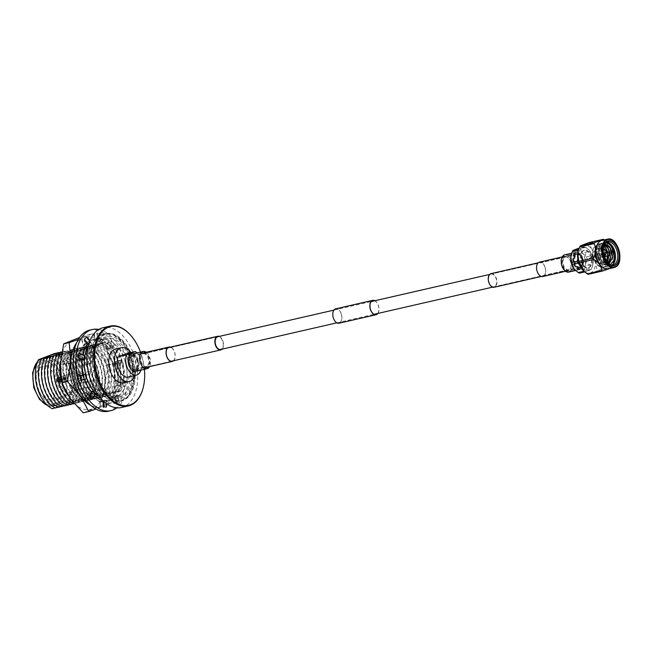 <?xml version="1.0" encoding="UTF-8"?>
<svg xmlns="http://www.w3.org/2000/svg" width="652" height="652" viewBox="0 0 652 652"><rect width="100%" height="100%" fill="white"/><g stroke="black" fill="none" stroke-linecap="round" stroke-linejoin="round"><path stroke-width="0.49" stroke-dasharray="3.26 2.44" d="M131.818 356.465A6.528 3.879 -102.9 0 1 132.136 356.367A6.528 3.879 -102.9 0 1 137.311 361.591A6.528 3.879 -102.9 0 1 135.363 368.991A6.528 3.879 -102.9 0 1 135.054 369.089A6.528 3.879 -102.9 0 1 129.878 363.865A6.528 3.879 -102.9 0 1 131.818 356.465M576.409 254.573A6.528 3.879 -102.9 0 1 576.727 254.476A6.528 3.879 -102.9 0 1 581.902 259.7A6.528 3.879 -102.9 0 1 579.954 267.1A6.528 3.879 -102.9 0 1 579.644 267.198A6.528 3.879 -102.9 0 1 574.469 261.974A6.528 3.879 -102.9 0 1 576.409 254.573M219.186 336.416A7.001 4.165 -102.9 0 1 223.237 342.186A7.001 4.165 -102.9 0 1 222.104 349.138M143.179 353.376A7.001 4.165 -102.9 0 1 143.513 353.278A7.001 4.165 -102.9 0 1 149.064 358.877A7.001 4.165 -102.9 0 1 146.977 366.815A7.001 4.165 -102.9 0 1 146.643 366.921A7.001 4.165 -102.9 0 1 141.093 361.314A7.001 4.165 -102.9 0 1 143.179 353.376M146.48 366.448A6.528 3.879 -102.9 0 1 146.17 366.538A6.528 3.879 -102.9 0 1 140.987 361.314A6.528 3.879 -102.9 0 1 142.935 353.914A6.528 3.879 -102.9 0 1 143.253 353.824A6.528 3.879 -102.9 0 1 148.428 359.048A6.528 3.879 -102.9 0 1 146.48 366.448M135.869 370.76A8.37 4.98 -102.9 0 1 135.461 370.89A8.37 4.98 -102.9 0 1 128.827 364.183A8.37 4.98 -102.9 0 1 131.321 354.696A8.37 4.98 -102.9 0 1 131.728 354.574A8.37 4.98 -102.9 0 1 138.363 361.273A8.37 4.98 -102.9 0 1 135.869 370.76M146.985 368.217A8.37 4.98 -102.9 0 1 146.578 368.339A8.37 4.98 -102.9 0 1 139.944 361.64A8.37 4.98 -102.9 0 1 142.438 352.145A8.37 4.98 -102.9 0 1 142.837 352.023A8.37 4.98 -102.9 0 1 149.479 358.722A8.37 4.98 -102.9 0 1 146.985 368.217M146.26 352.259A8.843 5.257 -102.9 0 1 149.552 366.636M131.623 354.109A8.843 5.257 -102.9 0 1 138.631 361.192A8.843 5.257 -102.9 0 1 135.999 371.216A8.843 5.257 -102.9 0 1 135.567 371.347M132.136 356.367L217.719 336.75A6.528 3.879 -102.9 0 1 222.894 341.982A6.528 3.879 -102.9 0 1 220.947 349.374M564.795 256.749A7.001 4.165 -102.9 0 1 565.137 256.643A7.001 4.165 -102.9 0 1 570.687 262.251A7.001 4.165 -102.9 0 1 568.601 270.189A7.001 4.165 -102.9 0 1 568.259 270.287A7.001 4.165 -102.9 0 1 562.709 264.688A7.001 4.165 -102.9 0 1 564.795 256.749M491.037 273.628A7.001 4.165 -102.9 0 1 496.588 279.235A7.001 4.165 -102.9 0 1 494.501 287.165M494.371 286.717A6.528 3.879 -102.9 0 1 494.061 286.807A6.528 3.879 -102.9 0 1 488.886 281.582A6.528 3.879 -102.9 0 1 490.826 274.182A6.528 3.879 -102.9 0 1 491.143 274.093A6.528 3.879 -102.9 0 1 496.319 279.317A6.528 3.879 -102.9 0 1 494.371 286.717M568.846 269.651A6.528 3.879 -102.9 0 1 568.528 269.741A6.528 3.879 -102.9 0 1 563.352 264.516A6.528 3.879 -102.9 0 1 565.3 257.116A6.528 3.879 -102.9 0 1 565.61 257.027A6.528 3.879 -102.9 0 1 570.785 262.251A6.528 3.879 -102.9 0 1 568.846 269.651M569.343 271.419A8.37 4.98 -102.9 0 1 568.935 271.542A8.37 4.98 -102.9 0 1 562.301 264.842A8.37 4.98 -102.9 0 1 564.795 255.348A8.37 4.98 -102.9 0 1 565.202 255.225A8.37 4.98 -102.9 0 1 571.837 261.925A8.37 4.98 -102.9 0 1 569.343 271.419M580.459 268.868A8.37 4.98 -102.9 0 1 580.052 268.991A8.37 4.98 -102.9 0 1 573.418 262.291A8.37 4.98 -102.9 0 1 575.912 252.805A8.37 4.98 -102.9 0 1 576.311 252.674A8.37 4.98 -102.9 0 1 582.953 259.382A8.37 4.98 -102.9 0 1 580.459 268.868M575.781 252.348A8.843 5.257 -102.9 0 1 576.205 252.218A8.843 5.257 -102.9 0 1 583.222 259.3A8.843 5.257 -102.9 0 1 580.59 269.325A8.843 5.257 -102.9 0 1 580.158 269.455A8.843 5.257 -102.9 0 1 573.149 262.373A8.843 5.257 -102.9 0 1 575.781 252.348M564.722 254.85A8.843 5.257 -102.9 0 1 571.739 261.933A8.843 5.257 -102.9 0 1 569.098 271.957A8.843 5.257 -102.9 0 1 568.674 272.088M341.379 314.484A7.188 4.279 77.1 0 0 335.756 309.024A7.188 4.279 77.1 0 0 333.351 317.573A7.188 4.279 77.1 0 0 338.967 323.033A7.188 4.279 77.1 0 0 341.379 314.484M377.622 313.498A7.188 4.279 77.1 0 0 378.429 305.992A7.188 4.279 77.1 0 0 374.704 300.776M377.867 313.441A7.376 4.385 77.1 0 0 378.535 305.951A7.376 4.385 77.1 0 0 374.949 300.719M339.016 323.221A7.376 4.385 77.1 0 0 341.485 314.443A7.376 4.385 77.1 0 0 335.715 308.836M545.153 267.785A7.188 4.279 77.1 0 0 539.53 262.324A7.188 4.279 77.1 0 0 537.118 270.873A7.188 4.279 77.1 0 0 542.741 276.334A7.188 4.279 77.1 0 0 545.153 267.785M582.203 259.292A7.188 4.279 77.1 0 0 576.58 253.832A7.188 4.279 77.1 0 0 574.168 262.381A7.188 4.279 77.1 0 0 579.791 267.842A7.188 4.279 77.1 0 0 582.203 259.292M574.062 262.422A7.376 4.385 77.1 0 0 579.832 268.029A7.376 4.385 77.1 0 0 582.309 259.252A7.376 4.385 77.1 0 0 576.539 253.644A7.376 4.385 77.1 0 0 574.062 262.422M542.782 276.513A7.376 4.385 77.1 0 0 545.259 267.744A7.376 4.385 77.1 0 0 539.489 262.137M137.613 361.184A7.188 4.279 77.1 0 0 131.989 355.723A7.188 4.279 77.1 0 0 129.577 364.272A7.188 4.279 77.1 0 0 135.2 369.733A7.188 4.279 77.1 0 0 137.613 361.184M173.155 360.841A7.188 4.279 77.1 0 0 174.663 352.691A7.188 4.279 77.1 0 0 170.033 347.198M173.562 360.752A7.376 4.385 77.1 0 0 174.769 352.65A7.376 4.385 77.1 0 0 170.433 347.108M129.471 364.313A7.376 4.385 77.1 0 0 135.241 369.92A7.376 4.385 77.1 0 0 137.719 361.143A7.376 4.385 77.1 0 0 131.948 355.536A7.376 4.385 77.1 0 0 129.471 364.313M576.115 253.53A7.612 4.531 77.1 0 0 573.931 262.471A7.612 4.531 77.1 0 0 580.256 268.143A7.612 4.531 77.1 0 0 582.595 265.079A7.612 4.531 77.1 0 0 580.304 255.095A7.612 4.531 77.1 0 0 576.115 253.53M580.736 267.067A6.667 3.969 -102.9 0 1 580.419 267.165A6.667 3.969 -102.9 0 1 575.129 261.827A6.667 3.969 -102.9 0 1 577.118 254.264A6.667 3.969 -102.9 0 1 577.436 254.166A6.667 3.969 -102.9 0 1 580.785 255.641A6.667 3.969 -102.9 0 1 582.79 264.378A6.667 3.969 -102.9 0 1 580.736 267.067M591.111 264.688A6.667 3.969 -102.9 0 1 590.785 264.785A6.667 3.969 -102.9 0 1 585.496 259.447A6.667 3.969 -102.9 0 1 587.485 251.884A6.667 3.969 -102.9 0 1 587.811 251.786A6.667 3.969 -102.9 0 1 593.1 257.124A6.667 3.969 -102.9 0 1 591.111 264.688M609.4 252.471A1.752 1.043 -102.9 0 1 609.93 254.769M603.833 256.749A1.752 1.043 77.1 0 0 604.355 254.761A1.752 1.043 77.1 0 0 602.97 253.359A1.752 1.043 77.1 0 0 602.88 253.383A1.752 1.043 77.1 0 0 602.358 255.372A1.752 1.043 77.1 0 0 603.744 256.774A1.752 1.043 77.1 0 0 603.833 256.749M603.312 252.471A2.698 1.606 77.1 0 0 602.758 252.438A2.698 1.606 77.1 0 0 602.627 252.479A2.698 1.606 77.1 0 0 601.82 255.535A2.698 1.606 77.1 0 0 603.956 257.695A2.698 1.606 77.1 0 0 604.086 257.654A2.698 1.606 77.1 0 0 604.453 257.418M604.934 256.497A2.698 1.606 77.1 0 0 604.151 253.09M603.719 257.736A2.698 1.606 77.1 0 0 604.526 254.679A2.698 1.606 77.1 0 0 602.383 252.528A2.698 1.606 77.1 0 0 602.252 252.56A2.698 1.606 77.1 0 0 601.454 255.617A2.698 1.606 77.1 0 0 603.589 257.776A2.698 1.606 77.1 0 0 603.719 257.736M602.081 263.09A7.563 4.499 77.1 0 0 604.331 254.516A7.563 4.499 77.1 0 0 598.332 248.453A7.563 4.499 77.1 0 0 597.966 248.567A7.563 4.499 77.1 0 0 595.708 257.149A7.563 4.499 77.1 0 0 601.714 263.204A7.563 4.499 77.1 0 0 602.081 263.09M603.646 246.529A11.817 7.033 77.1 0 0 603.548 246.863A11.817 7.033 77.1 0 0 607.102 262.365A11.817 7.033 77.1 0 0 607.338 262.626M602.864 245.323L604.575 244.41L602.864 245.323L601.005 248.526L604.282 262.202L610.402 264.582M601.005 248.526L600.834 251.876A11.817 7.033 77.1 0 0 604.877 262.878A11.817 7.033 77.1 0 0 610.818 265.486A11.817 7.033 77.1 0 0 611.389 265.315A11.817 7.033 77.1 0 0 611.894 265.079M601.242 247.67L604.966 243.856M606.678 242.34A11.817 7.033 77.1 0 0 605.529 242.438A11.817 7.033 77.1 0 0 604.958 242.617A11.817 7.033 77.1 0 0 602.725 244.386L605.129 242.536L607.509 242.715M606.376 242.511L604.909 242.731L602.725 244.386M608.194 268.877A14.54 8.647 77.1 0 0 608.895 268.665A14.54 8.647 77.1 0 0 612.725 264.614A14.54 8.647 77.1 0 0 607.631 242.389A14.54 8.647 77.1 0 0 601.698 240.523M578.805 248.999A14.54 8.647 -102.9 0 1 582.643 244.948A14.54 8.647 -102.9 0 1 594.714 255.788A14.54 8.647 -102.9 0 1 590.541 272.87A14.54 8.647 -102.9 0 1 583.899 271.224M588.283 274.296L596.865 270.996A16.65 9.902 77.1 0 0 597.379 270.01C595.325 265.747 595.545 260.939 598.055 255.592A16.65 9.902 77.1 0 0 597.656 254.174C592.749 251.004 590.117 247.295 589.75 243.057A16.65 9.902 77.1 0 0 588.837 242.625M588.324 267.695A8.989 5.346 77.1 0 0 590.997 257.507A8.989 5.346 77.1 0 0 583.874 250.311A8.989 5.346 77.1 0 0 583.442 250.441A8.989 5.346 77.1 0 0 580.761 260.637A8.989 5.346 77.1 0 0 587.892 267.833A8.989 5.346 77.1 0 0 588.324 267.695M589.033 267.532A8.989 5.346 77.1 0 0 591.714 257.344A8.989 5.346 77.1 0 0 584.583 250.148A8.989 5.346 77.1 0 0 584.151 250.286A8.989 5.346 77.1 0 0 581.47 260.474A8.989 5.346 77.1 0 0 588.601 267.67A8.989 5.346 77.1 0 0 589.033 267.532M604.836 242.642C612.823 238.746 619.294 262.911 610.231 265.576C601.568 269.626 594.404 245.617 602.782 243.114C610.761 239.219 617.232 263.384 608.177 266.049C599.506 270.099 592.342 246.089 600.72 243.587C608.707 239.691 615.178 263.856 606.115 266.521L605.855 266.578C597.191 270.629 590.027 246.619 598.406 244.117L605.39 247.67L606.914 250.58M606.115 266.521C597.444 270.572 590.288 246.562 598.666 244.06L598.952 243.946M608.177 266.049L607.917 266.106C599.245 270.156 592.089 246.146 600.468 243.644L607.452 247.198L608.968 250.107M610.231 265.576L609.979 265.633C601.307 269.683 594.143 245.674 602.521 243.172L609.506 246.725L611.03 249.635M600.834 251.876C600.688 247.084 601.935 244.019 604.583 242.699L605.129 242.536M613.972 260.433L609.979 265.633M598.666 244.06C606.645 240.164 613.116 264.329 604.054 266.994L603.801 267.051C598.878 267.89 595.284 264.419 593.01 256.643C596.914 266.921 601.095 268.86 605.553 262.446L606.026 255.136C602.652 244.704 598.495 242.365 593.556 248.102A11.817 7.033 77.1 0 0 593.01 256.643M607.509 252.316L608.194 255.755L607.55 252.308M608.259 256.546L608.259 259.097L603.801 267.051M609.873 253.009L610.101 254.158M610.321 256.073L610.313 258.624L605.855 266.578M612.383 255.6L612.375 258.151L607.917 266.106M579.229 264.305L581.763 266.945L583.483 271.362M584.673 271.933L591.062 269.472A13.13 7.808 77.1 0 0 591.682 268.298A13.13 7.808 77.1 0 0 591.731 268.192L593.206 262.544L592.236 257.458A13.13 7.808 77.1 0 0 591.714 255.617L589.995 251.199L585.83 247.336A13.13 7.808 77.1 0 0 584.64 246.774L578.251 249.235M577.982 251.55L578.552 255.6A11.817 7.033 77.1 0 0 581.763 266.945A11.817 7.033 77.1 0 0 589.09 270.417A11.817 7.033 77.1 0 0 592.203 267.124A11.817 7.033 77.1 0 0 593.206 262.544A11.817 7.033 77.1 0 0 589.995 251.199A11.817 7.033 77.1 0 0 588.063 249.064A11.817 7.033 77.1 0 0 582.668 247.727A11.817 7.033 77.1 0 0 578.552 255.6L577.843 259.243M584.64 246.774L579.392 247.98A13.13 7.808 -102.9 0 1 580.582 248.542L582.301 252.96L586.466 256.823A13.13 7.808 -102.9 0 1 586.987 258.665L585.512 264.313L586.482 269.398A13.13 7.808 -102.9 0 1 585.814 270.678L579.424 273.131M571.861 252.78A11.817 7.033 -102.9 0 1 574.974 249.488A11.817 7.033 -102.9 0 1 582.301 252.96A11.817 7.033 -102.9 0 1 585.512 264.313A11.817 7.033 -102.9 0 1 581.397 272.186A11.817 7.033 -102.9 0 1 576.164 270.979M585.83 247.336L580.582 248.542M586.466 256.823L591.714 255.617M591.062 269.472L585.814 270.678M592.236 257.458L586.987 258.665M586.482 269.398L591.731 268.192M609.009 264.06L608.226 264.329L602.13 261.281L599.033 251.648L602.212 244.989L604.314 244.883M608.316 263.555L606.164 264.802L600.068 261.754L596.979 252.12L600.158 245.462L603.793 246.081M607.803 252.251L608.471 255.69M607.305 262.593L604.111 265.274L598.014 262.226L594.917 252.593L598.096 245.934L603.353 248.078M603.63 248.428L606.425 258.771L605.553 262.446M608.952 264.019L607.966 264.386L601.869 261.338L598.78 251.705L601.959 245.046L604.257 244.997M609.93 253.082L610.117 254.076M608.21 263.457L605.912 264.859L599.807 261.811L596.719 252.177L599.897 245.519L603.728 246.277M607.167 262.422L603.85 265.331L597.754 262.283L594.665 252.65L598.3 245.845L603.768 249.04L606.026 255.136M604.054 266.994C597.778 270.042 590.223 255.698 593.556 248.102M589.75 243.057L604.168 239.749L606.971 241.827L612.073 250.873A16.65 9.902 -102.9 0 1 612.472 252.283C614.526 256.554 614.306 261.362 611.796 266.709A16.65 9.902 -102.9 0 1 611.283 267.687L609.791 268.51M612.725 264.614L611.796 266.709L597.379 270.01M611.283 267.687L596.865 270.996M597.656 254.174L612.073 250.873M612.472 252.283L598.055 255.592M85.762 346.611A26.536 15.787 77.1 0 0 77.694 375.568A26.536 15.787 77.1 0 0 97.572 398.127M97.873 398.103A26.536 15.787 77.1 0 0 99.014 397.916A26.536 15.787 77.1 0 0 99.471 397.793M100.115 397.59A26.536 15.787 77.1 0 0 100.294 397.524A26.536 15.787 77.1 0 0 108.428 368.339A26.536 15.787 77.1 0 0 88.264 345.992M75.314 348.983A26.536 15.787 77.1 0 0 67.4 379.081A26.536 15.787 77.1 0 0 88.452 400.336A26.536 15.787 77.1 0 0 89.731 399.945A26.536 15.787 77.1 0 0 97.645 369.847A26.536 15.787 77.1 0 0 76.594 348.592A26.536 15.787 77.1 0 0 75.314 348.983M78.289 339.456L92.405 333.702L79.528 337.516M92.405 333.702L105.583 348.127L113.741 363.71L108.208 364.981L95.021 350.548L86.871 334.965M113.741 363.71L115.339 382.594L111.908 402.634L106.374 403.898L104.776 385.014L108.208 364.981M111.908 402.634L95.942 409.048M83.211 412.806L106.374 403.898M90.897 405.454A35.901 21.353 77.1 0 0 102.837 406.506A35.901 21.353 77.1 0 0 115.339 382.594A35.901 21.353 77.1 0 0 105.583 348.127A35.901 21.353 77.1 0 0 83.334 337.581A35.901 21.353 77.1 0 0 76.569 342.919M60.277 363.914A35.901 21.353 -102.9 0 1 72.771 340.002A35.901 21.353 -102.9 0 1 95.021 350.548A35.901 21.353 -102.9 0 1 104.776 385.014A35.901 21.353 -102.9 0 1 92.282 408.926A35.901 21.353 -102.9 0 1 70.025 398.38A35.901 21.353 -102.9 0 1 60.277 363.914M98.819 329.447A41.598 24.743 -102.9 0 1 125.779 364.476A41.598 24.743 -102.9 0 1 116.863 407.834M89.797 330.116A41.598 24.743 -102.9 0 1 122.796 363.425A41.598 24.743 -102.9 0 1 110.392 410.605A41.598 24.743 -102.9 0 1 108.387 411.216M111.378 340.792L109.52 345.478L111.076 345.12L111.378 340.792L113.97 343.865L112.177 348.38A31.565 18.778 -102.9 0 1 118.623 361.045L122.046 359.725L123.326 364.264L119.911 365.585A31.565 18.778 -102.9 0 1 121.19 380.23L122.6 379.782L124.931 382.618L124.418 386.889L120.677 384.501A31.565 18.778 -102.9 0 1 116.3 395.536L117.759 394.99L118.941 400.719L116.822 403.083L114.19 397.907A31.565 18.778 -102.9 0 1 110.253 400.377A31.565 18.778 -102.9 0 1 108.729 400.841A31.565 18.778 -102.9 0 1 105.828 401.119A31.565 18.778 -102.9 0 1 102.918 400.687M94.524 395.601A31.565 18.778 -102.9 0 1 93.766 394.843A31.565 18.778 -102.9 0 1 91.174 391.77M84.776 379.252A31.565 18.778 -102.9 0 1 84.727 379.105A31.565 18.778 -102.9 0 1 83.448 374.566M82.16 359.92A31.565 18.778 -102.9 0 1 82.682 355.65A31.565 18.778 -102.9 0 1 82.845 354.786M87.05 344.615A31.565 18.778 -102.9 0 1 89.169 342.243A31.565 18.778 -102.9 0 1 93.106 339.773A31.565 18.778 -102.9 0 1 94.63 339.309A31.565 18.778 -102.9 0 1 97.523 339.032A31.565 18.778 -102.9 0 1 100.432 339.464A31.565 18.778 -102.9 0 1 109.585 345.307A31.565 18.778 -102.9 0 1 112.177 348.38L113.668 348.192L113.97 343.865M86.586 342.838A31.565 18.778 -102.9 0 1 90.514 340.368A31.565 18.778 -102.9 0 1 92.038 339.904A31.565 18.778 -102.9 0 1 94.939 339.619L94.418 333.628L97.327 334.068L96.317 340.637L97.849 340.059A31.565 18.778 -102.9 0 1 107.001 345.894L108.786 341.379L111.386 344.46L107.971 349.496L109.593 348.975A31.565 18.778 -102.9 0 1 116.04 361.632L119.455 360.32L120.742 364.859L117.327 366.171A31.565 18.778 -102.9 0 1 118.607 380.825L122.348 383.213L121.834 387.475L116.398 385.356L118.093 385.087A31.565 18.778 -102.9 0 1 113.717 396.131L116.358 401.306L114.239 403.678L109.944 398.657L111.598 398.502A31.565 18.778 -102.9 0 1 107.67 400.972A31.565 18.778 -102.9 0 1 106.146 401.436A31.565 18.778 -102.9 0 1 103.244 401.713A31.565 18.778 -102.9 0 1 100.335 401.273A31.565 18.778 -102.9 0 1 91.182 395.438A31.565 18.778 -102.9 0 1 88.59 392.365A31.565 18.778 -102.9 0 1 82.144 379.7A31.565 18.778 -102.9 0 1 80.864 375.161A31.565 18.778 -102.9 0 1 79.577 360.515A31.565 18.778 -102.9 0 1 80.09 356.245A31.565 18.778 -102.9 0 1 84.467 345.201A31.565 18.778 -102.9 0 1 86.586 342.838L83.945 337.654L85.127 343.384L86.586 342.838M122.046 359.725L118.623 361.045A31.565 18.778 -102.9 0 1 119.911 365.585L123.326 364.264M124.931 382.618L121.19 380.23A31.565 18.778 -102.9 0 1 120.677 384.501L122.087 384.052L124.418 386.889M118.941 400.719L116.3 395.536A31.565 18.778 -102.9 0 1 114.19 397.907L115.64 397.353L116.822 403.083M106.349 407.109L105.811 400.898L102.902 400.458L104.45 400.1L104.19 401.811M91.981 399.358L93.839 394.672L91.247 391.599M81.313 380.426L84.858 379.056L83.578 374.517M78.933 353.262L82.82 355.739L84.377 355.381M86.529 337.06L89.267 342.439L90.824 342.08L89.862 340.955M97.547 339.252L99.104 338.901L97.001 333.033L97.547 339.252L102.014 339.333L99.911 333.474L100.457 339.692M97.001 333.033L99.911 333.474M94.418 333.628L93.407 340.205L94.939 339.619A31.565 18.778 -102.9 0 1 97.849 340.059L97.327 334.068M81.826 340.026L83.008 345.756L84.564 345.397L81.826 340.026L83.945 337.654M80.09 356.245L76.349 353.857L78.68 356.693L80.09 356.245M75.836 358.127L78.167 360.955L79.723 360.605L75.836 358.127L76.349 353.857M80.864 375.161L77.441 376.473L80.864 375.161M78.729 381.012L82.274 379.651L78.729 381.012L77.441 376.473M88.59 392.365L86.806 396.881L87.107 392.545L88.59 392.365M89.397 399.953L89.699 395.625L91.256 395.267L89.397 399.953L86.806 396.881M100.335 401.273L100.856 407.272L98.762 401.404L100.335 401.273M103.766 407.704L101.671 401.844L103.228 401.485L103.766 407.704L100.856 407.272M116.358 401.306L112.062 396.294L113.717 396.131A31.565 18.778 -102.9 0 1 111.598 398.502L114.239 403.678M122.348 383.213L116.912 381.086L118.607 380.825A31.565 18.778 -102.9 0 1 118.093 385.087L121.834 387.475M119.455 360.32L116.04 361.632A31.565 18.778 -102.9 0 1 117.327 366.171L120.742 364.859M108.786 341.379L105.38 346.424L107.001 345.894A31.565 18.778 -102.9 0 1 109.593 348.975L111.386 344.46M115.909 361.681L117.197 366.22M114.353 362.039L115.64 366.579M118.493 361.094L119.781 365.633M120.049 360.735L121.337 365.275M118.468 380.727L117.947 384.998M116.912 381.086L116.398 385.356M121.052 380.14L120.538 384.411M122.6 379.782L122.087 384.052M113.619 395.935L111.5 398.307M112.062 396.294L109.944 398.657M116.203 395.34L114.084 397.712M117.759 394.99L115.64 397.353M103.228 401.485L100.31 401.053M101.671 401.844L98.762 401.404M105.811 400.898L107.368 400.54L106.846 403.914M107.368 400.54L104.45 400.1M91.256 395.267L88.656 392.194M89.699 395.625L87.107 392.545M93.839 394.672L95.388 394.321M82.274 379.651L80.987 375.112M80.718 380.01L79.438 375.47M84.858 379.056L86.414 378.698M79.723 360.605L80.237 356.334M78.167 360.955L78.68 356.693M82.307 360.01L82.82 355.739M84.564 345.397L86.683 343.033M83.008 345.756L85.127 343.384M87.148 344.81L89.267 342.439M88.705 344.452L90.824 342.08M94.964 339.847L97.873 340.287M93.407 340.205L96.317 340.637M99.104 338.901L102.014 339.333M106.936 346.065L109.528 349.146M105.38 346.424L107.971 349.496M109.52 345.478L112.111 348.551M111.076 345.12L113.668 348.192M58.704 381.387L58.672 381.396A1.426 0.848 -102.9 0 0 58.704 381.387L58.933 382.178L66.651 381.102L58.998 382.153L58.778 381.363A1.426 0.848 -102.9 0 0 59.169 379.757L67.425 377.81L59.593 379.456A2.258 1.337 -102.9 0 0 57.784 377.826A2.258 1.337 -102.9 0 1 57.784 377.826L65.053 375.462L57.71 377.858L57.93 378.649A1.426 0.848 -102.9 0 0 57.539 380.246L63.456 378.836A1.426 0.848 -102.9 0 1 63.831 377.304L64.181 378.559L63.456 378.836M64.32 378.502L63.961 377.255L58.036 378.608A1.426 0.848 -102.9 0 0 58.004 378.625L63.961 377.255A1.426 0.848 -102.9 0 1 65.045 378.225L64.32 378.502L65.11 378.453A1.426 0.848 -102.9 0 1 64.735 379.986L64.385 378.73M67.425 377.81L65.876 378.404M64.246 378.788L64.605 380.034A1.426 0.848 -102.9 0 1 63.521 379.065L65.852 378.282L66.651 381.102L65.901 378.347M57.539 380.246L64.149 379.065L57.572 380.369A1.426 0.848 -102.9 0 0 58.672 381.396M64.882 375.528L65.64 378.209L64.149 379.065L65.852 378.282L64.181 378.559M89.104 371.493A1.434 0.856 -102.9 0 1 89.177 371.469A1.434 0.856 -102.9 0 1 90.31 372.618A1.434 0.856 -102.9 0 1 89.886 374.24A1.434 0.856 -102.9 0 1 89.813 374.264A1.434 0.856 -102.9 0 1 88.68 373.115A1.434 0.856 -102.9 0 1 89.104 371.493M79.202 373.759A1.434 0.856 -102.9 0 1 79.275 373.735A1.434 0.856 -102.9 0 1 80.408 374.884A1.434 0.856 -102.9 0 1 79.984 376.514A1.434 0.856 -102.9 0 1 79.911 376.53A1.434 0.856 -102.9 0 1 78.778 375.389A1.434 0.856 -102.9 0 1 79.202 373.759M78.713 372.031A3.236 1.923 -102.9 0 1 78.868 371.982A3.236 1.923 -102.9 0 1 81.435 374.574A3.236 1.923 -102.9 0 1 80.473 378.241A3.236 1.923 -102.9 0 1 80.318 378.29A3.236 1.923 -102.9 0 1 77.751 375.699A3.236 1.923 -102.9 0 1 78.713 372.031M68.248 374.427A3.236 1.923 -102.9 0 1 68.305 374.403A3.236 1.923 -102.9 0 1 68.403 374.378A3.236 1.923 -102.9 0 1 70.97 376.97A3.236 1.923 -102.9 0 1 70.008 380.646A3.236 1.923 -102.9 0 1 69.854 380.695A3.236 1.923 -102.9 0 1 69.748 380.711A3.236 1.923 -102.9 0 1 67.262 378.013A3.236 1.923 -102.9 0 1 68.248 374.427M59.634 379.578A2.258 1.337 -102.9 0 1 58.998 382.153M58.933 382.178A2.258 1.337 -102.9 0 1 58.786 382.211A2.258 1.337 -102.9 0 1 57.115 380.548M64.735 379.986L58.778 381.363M58.036 378.608A1.426 0.848 -102.9 0 1 59.136 379.635L59.593 379.456M58.004 378.625L57.775 377.826L58.99 377.435M57.074 380.426A2.258 1.337 -102.9 0 1 57.71 377.858M63.831 377.304L57.93 378.649M63.521 379.065L57.572 380.369M59.169 379.757L65.11 378.453M65.045 378.225L59.136 379.635M56.74 381.656A14.784 8.794 -102.9 0 1 61.695 364.069A14.784 8.794 -102.9 0 1 73.26 375.307A14.784 8.794 -102.9 0 1 68.297 392.887A14.784 8.794 -102.9 0 1 56.74 381.656M60.44 380.809A14.784 8.794 -102.9 0 1 65.404 363.221A14.784 8.794 -102.9 0 1 76.96 374.452A14.784 8.794 -102.9 0 1 72.005 392.039A14.784 8.794 -102.9 0 1 60.44 380.809M131.256 360.556A31.589 18.786 -102.9 0 1 122.185 397.663A31.589 18.786 -102.9 0 1 95.95 374.126A31.589 18.786 -102.9 0 1 105.021 337.019A31.589 18.786 -102.9 0 1 131.256 360.556M55.885 379.105A16.838 10.016 -102.9 0 1 50.237 399.138A16.838 10.016 -102.9 0 1 37.066 386.343A16.838 10.016 -102.9 0 1 42.714 366.318A16.838 10.016 -102.9 0 1 55.885 379.105M78.11 374.012A16.838 10.016 -102.9 0 1 72.462 394.044A16.838 10.016 -102.9 0 1 59.291 381.249A16.838 10.016 -102.9 0 1 64.939 361.224A16.838 10.016 -102.9 0 1 78.11 374.012M121.443 407.524A40.946 24.36 77.1 0 0 135.184 358.812A40.946 24.36 77.1 0 0 103.155 327.695M143.065 388.193A40.946 24.36 77.1 0 0 142.046 357.239A40.946 24.36 77.1 0 0 131.028 335.682M144.418 369.317A40.4 24.026 77.1 0 0 142.169 357.255A40.4 24.026 77.1 0 0 140.473 352.08M123.481 382.911A17.417 10.359 77.1 0 0 129.324 362.194A17.417 10.359 77.1 0 0 115.697 348.959M134.988 375.454A17.417 10.359 77.1 0 0 134.98 360.898A17.417 10.359 77.1 0 0 130.954 352.553M128.085 377.035A12.714 7.563 77.1 0 0 132.356 361.909A12.714 7.563 77.1 0 0 127.05 353.449M140.865 370.132A12.714 7.563 77.1 0 0 140.702 359.994A12.714 7.563 77.1 0 0 136.92 352.895M131.598 360.189A34.89 20.758 77.1 0 0 104.304 333.677A34.89 20.758 77.1 0 0 92.592 375.185A34.89 20.758 77.1 0 0 119.886 401.697A34.89 20.758 77.1 0 0 131.598 360.189M125.217 362.08A29.552 17.58 77.1 0 0 102.103 339.627A29.552 17.58 77.1 0 0 92.193 374.786A29.552 17.58 77.1 0 0 115.306 397.239A29.552 17.58 77.1 0 0 125.217 362.08M130.319 360.915A29.552 17.58 77.1 0 0 107.205 338.453A29.552 17.58 77.1 0 0 97.295 373.612A29.552 17.58 77.1 0 0 120.408 396.066A29.552 17.58 77.1 0 0 130.319 360.915M47.563 405.471A24.352 14.483 77.1 0 0 53.016 406.163A24.352 14.483 77.1 0 0 53.472 406.074A24.352 14.483 77.1 0 0 61.638 377.109A24.352 14.483 77.1 0 0 42.592 358.6A24.352 14.483 77.1 0 0 42.136 358.714A24.352 14.483 77.1 0 0 37.539 361.721M64.956 376.343A24.352 14.483 77.1 0 0 45.909 357.842A24.352 14.483 77.1 0 0 37.734 386.807A24.352 14.483 77.1 0 0 56.781 405.316A24.352 14.483 77.1 0 0 64.956 376.343M59.234 377.818A22.47 13.366 77.1 0 0 40.571 361.078A22.47 13.366 77.1 0 0 34.124 387.475A22.47 13.366 77.1 0 0 52.779 404.216A22.47 13.366 77.1 0 0 59.234 377.818M87.816 348.005L93.969 346.212L90.4 347.818L97.018 345.511A26.178 15.566 77.1 0 0 92.551 374.411A26.178 15.566 77.1 0 0 110.897 394.533L107.49 396.066A29.307 17.433 77.1 0 0 123.57 389.88L117.336 392.056A26.178 15.566 77.1 0 0 121.802 363.156A26.178 15.566 77.1 0 0 103.456 343.033L107.026 341.42L100.4 343.734L103.97 342.121L97.344 344.435L100.913 342.822L94.287 345.136L97.857 343.522L91.239 345.837L94.801 344.223L88.183 346.538L91.745 344.924L85.127 347.239L88.688 345.625L82.07 347.932L85.64 346.326L79.014 348.633L82.584 347.027L75.958 349.333L79.528 347.728L72.902 350.034L76.471 348.429L69.846 350.735L73.415 349.13L61.679 352.479M109.699 340.857A29.307 17.433 77.1 0 0 93.619 347.035L103.456 343.033M97.018 345.511L93.619 347.035M89.544 376.856A29.552 17.58 77.1 0 0 104.271 396.84L110.897 394.533M117.336 392.056L120.897 390.45L114.279 392.757A26.178 15.566 77.1 0 0 118.745 363.857A26.178 15.566 77.1 0 0 100.4 343.734M120.897 390.45A29.552 17.58 77.1 0 0 122.16 362.781A29.552 17.58 77.1 0 0 107.026 341.42M93.969 346.212A26.178 15.566 77.1 0 0 89.495 375.104A26.178 15.566 77.1 0 0 107.841 395.234L104.271 396.84M99.137 396.359A29.552 17.58 77.1 0 0 101.215 397.541L107.841 395.234M114.279 392.757L117.841 391.151L111.223 393.458A26.178 15.566 77.1 0 0 115.689 364.558A26.178 15.566 77.1 0 0 97.344 344.435M117.841 391.151A29.552 17.58 77.1 0 0 119.104 363.482A29.552 17.58 77.1 0 0 103.97 342.121M90.913 346.905A26.178 15.566 77.1 0 0 86.439 375.805A26.178 15.566 77.1 0 0 104.785 395.935L101.215 397.541M84.564 349.081L84.287 349.219A29.552 17.58 77.1 0 0 83.024 376.88A29.552 17.58 77.1 0 0 96.472 397.312M100.106 397.573L104.785 395.935M111.223 393.458L114.785 391.852L108.167 394.158A26.178 15.566 77.1 0 0 112.633 365.259A26.178 15.566 77.1 0 0 94.287 345.136M114.785 391.852A29.552 17.58 77.1 0 0 116.048 364.183A29.552 17.58 77.1 0 0 100.913 342.822M87.857 347.606A26.178 15.566 77.1 0 0 83.383 376.506A26.178 15.566 77.1 0 0 101.728 396.636L98.159 398.242M61.345 354.305L69.519 351.811L65.95 353.425L72.576 351.11L69.006 352.724L75.632 350.409L72.062 352.023L78.688 349.708L75.119 351.322L81.744 349.007L78.175 350.621L84.801 348.307L81.231 349.92A29.552 17.58 77.1 0 0 79.968 377.581A29.552 17.58 77.1 0 0 95.102 398.942L101.728 396.636M108.167 394.158L111.728 392.553L105.111 394.859A26.178 15.566 77.1 0 0 109.577 365.959A26.178 15.566 77.1 0 0 91.239 345.837M111.728 392.553A29.552 17.58 77.1 0 0 113 364.884A29.552 17.58 77.1 0 0 97.857 343.522M84.801 348.307A26.178 15.566 77.1 0 0 80.326 377.206A26.178 15.566 77.1 0 0 98.672 397.337L95.102 398.942M78.175 350.621A29.552 17.58 77.1 0 0 76.912 378.282A29.552 17.58 77.1 0 0 92.046 399.643L98.672 397.337M105.111 394.859L108.68 393.246L102.054 395.56A26.178 15.566 77.1 0 0 106.529 366.66A26.178 15.566 77.1 0 0 88.183 346.538M108.68 393.246A29.552 17.58 77.1 0 0 109.944 365.585A29.552 17.58 77.1 0 0 94.801 344.223M81.744 349.007A26.178 15.566 77.1 0 0 77.27 377.907A26.178 15.566 77.1 0 0 95.616 398.038L92.046 399.643M75.119 351.322A29.552 17.58 77.1 0 0 73.855 378.983A29.552 17.58 77.1 0 0 88.99 400.344L95.616 398.038M102.054 395.56L105.624 393.947L98.998 396.261A26.178 15.566 77.1 0 0 103.472 367.361A26.178 15.566 77.1 0 0 85.127 347.239M105.624 393.947A29.552 17.58 77.1 0 0 106.887 366.285A29.552 17.58 77.1 0 0 91.745 344.924M78.688 349.708A26.178 15.566 77.1 0 0 74.214 378.608A26.178 15.566 77.1 0 0 92.56 398.739L88.99 400.344M72.062 352.023A29.552 17.58 77.1 0 0 70.799 379.684A29.552 17.58 77.1 0 0 85.934 401.045L92.56 398.739M98.998 396.261L102.568 394.647L95.942 396.962A26.178 15.566 77.1 0 0 100.416 368.062A26.178 15.566 77.1 0 0 82.07 347.932M102.568 394.647A29.552 17.58 77.1 0 0 103.831 366.986A29.552 17.58 77.1 0 0 88.688 345.625M75.632 350.409A26.178 15.566 77.1 0 0 71.158 379.309A26.178 15.566 77.1 0 0 89.503 399.431L85.934 401.045M69.006 352.724A29.552 17.58 77.1 0 0 67.743 380.385A29.552 17.58 77.1 0 0 82.877 401.746L89.503 399.431M95.942 396.962L99.511 395.348L92.886 397.663A26.178 15.566 77.1 0 0 97.36 368.763A26.178 15.566 77.1 0 0 79.014 348.633M99.511 395.348A29.552 17.58 77.1 0 0 100.775 367.687A29.552 17.58 77.1 0 0 85.64 346.326M72.576 351.11A26.178 15.566 77.1 0 0 68.101 380.01A26.178 15.566 77.1 0 0 86.447 400.132L82.877 401.746M65.95 353.425A29.552 17.58 77.1 0 0 64.687 381.086A29.552 17.58 77.1 0 0 79.821 402.447L86.447 400.132M92.886 397.663L96.455 396.049L89.829 398.364A26.178 15.566 77.1 0 0 94.304 369.464A26.178 15.566 77.1 0 0 75.958 349.333M96.455 396.049A29.552 17.58 77.1 0 0 97.718 368.388A29.552 17.58 77.1 0 0 82.584 347.027M69.519 351.811A26.178 15.566 77.1 0 0 65.045 380.711A26.178 15.566 77.1 0 0 83.391 400.833L79.821 402.447M61.753 382.219A29.552 17.58 77.1 0 0 62.217 383.71M67.865 395.128A29.552 17.58 77.1 0 0 76.765 403.148L83.391 400.833M89.829 398.364L93.399 396.75L86.773 399.065A26.178 15.566 77.1 0 0 91.247 370.165A26.178 15.566 77.1 0 0 72.902 350.034M93.399 396.75A29.552 17.58 77.1 0 0 94.662 369.089A29.552 17.58 77.1 0 0 79.528 347.728M66.463 352.512A26.178 15.566 77.1 0 0 61.989 381.412A26.178 15.566 77.1 0 0 80.335 401.534L76.765 403.148M61.41 353.922L63.407 353.213A26.178 15.566 77.1 0 0 58.933 382.113A26.178 15.566 77.1 0 0 77.278 402.235L73.709 403.849L80.335 401.534M86.773 399.065L90.343 397.451L83.717 399.757A26.178 15.566 77.1 0 0 88.191 370.866A26.178 15.566 77.1 0 0 69.846 350.735M90.343 397.451A29.552 17.58 77.1 0 0 91.606 369.79A29.552 17.58 77.1 0 0 76.471 348.429M73.301 403.637L77.278 402.235M83.717 399.757L87.286 398.152L80.661 400.458A26.178 15.566 77.1 0 0 85.135 371.558A26.178 15.566 77.1 0 0 66.789 351.436M87.286 398.152A29.552 17.58 77.1 0 0 88.55 370.483A29.552 17.58 77.1 0 0 73.415 349.13M60.351 353.914A26.178 15.566 77.1 0 0 55.876 382.814A26.178 15.566 77.1 0 0 74.222 402.936L70.652 404.55M70.245 404.338L74.222 402.936M80.661 400.458L84.23 398.853L77.604 401.159A26.178 15.566 77.1 0 0 82.079 372.259A26.178 15.566 77.1 0 0 63.733 352.137M84.23 398.853A29.552 17.58 77.1 0 0 85.493 371.184A29.552 17.58 77.1 0 0 70.359 349.831M57.294 354.615A26.178 15.566 77.1 0 0 52.82 383.515A26.178 15.566 77.1 0 0 71.166 403.637L67.596 405.251M67.189 405.039L71.166 403.637M77.604 401.159L81.174 399.554L74.548 401.86A26.178 15.566 77.1 0 0 79.022 372.96A26.178 15.566 77.1 0 0 60.677 352.838M81.174 399.554A29.552 17.58 77.1 0 0 82.437 371.885A29.552 17.58 77.1 0 0 67.303 350.531M54.238 355.316A26.178 15.566 77.1 0 0 49.764 384.215A26.178 15.566 77.1 0 0 68.11 404.338L64.54 405.943M64.132 405.74L68.11 404.338M74.548 401.86L78.118 400.255L71.492 402.561A26.178 15.566 77.1 0 0 75.966 373.661A26.178 15.566 77.1 0 0 57.62 353.539M78.118 400.255A29.552 17.58 77.1 0 0 79.381 372.585A29.552 17.58 77.1 0 0 64.246 351.224L61.761 352.08M51.182 356.016A26.178 15.566 77.1 0 0 46.708 384.916A26.178 15.566 77.1 0 0 65.053 405.039L61.484 406.644M61.076 406.44L65.053 405.039M71.492 402.561L75.061 400.956L68.436 403.262A26.178 15.566 77.1 0 0 72.91 374.362A26.178 15.566 77.1 0 0 54.564 354.24M75.061 400.956A29.552 17.58 77.1 0 0 76.325 373.286A29.552 17.58 77.1 0 0 61.598 352.137M48.126 356.717A26.178 15.566 77.1 0 0 43.651 385.609A26.178 15.566 77.1 0 0 61.997 405.74L58.427 407.345M58.02 407.141L61.997 405.74M68.436 403.262L72.005 401.656L65.379 403.963A26.178 15.566 77.1 0 0 69.854 375.063A26.178 15.566 77.1 0 0 51.508 354.941M72.005 401.656A29.552 17.58 77.1 0 0 73.269 373.987A29.552 17.58 77.1 0 0 58.541 352.838M45.069 357.41A26.178 15.566 77.1 0 0 40.595 386.31A26.178 15.566 77.1 0 0 58.941 406.44L55.371 408.046M54.964 407.842L58.941 406.44M65.379 403.963L68.949 402.357A29.552 17.58 77.1 0 0 70.212 374.688A29.552 17.58 77.1 0 0 55.493 353.531M68.949 402.357L52.323 408.747M61.695 352.406L64.246 351.224M63.407 353.213L61.386 354.093M62.894 354.117A29.552 17.58 77.1 0 0 60.424 361.567M81.231 349.92L84.719 348.722M90.4 347.818A29.552 17.58 77.1 0 0 87.792 369.195M107.49 396.066L123.57 389.88M127.955 396.693C134.866 387.581 136.374 375.373 132.486 360.059A33.774 20.09 77.1 0 0 104.426 334.924A33.774 20.09 77.1 0 0 94.727 374.598A33.774 20.09 77.1 0 0 122.78 399.766A33.774 20.09 77.1 0 0 132.478 360.083C128.444 346.742 121.867 338.152 112.747 334.289L123.97 343.482L131.753 360.157L133.872 381.029L127.955 396.693L121.011 401.029L113.358 400.369L105.665 395.218L94.304 374.729L93.546 347.932L98.281 338.388L105.51 333.751L112.747 334.289M94.516 374.68A34.515 20.53 77.1 0 0 121.516 400.907A34.515 20.53 77.1 0 0 133.098 359.847A34.515 20.53 77.1 0 0 106.097 333.62A34.515 20.53 77.1 0 0 94.516 374.68M607.517 239.194A14.54 8.647 -102.9 0 1 619.058 250.841A14.54 8.647 -102.9 0 1 614.714 267.328M603.304 248.493A7.09 4.222 77.1 0 0 601.062 248.339A7.09 4.222 77.1 0 0 599.025 256.676A7.09 4.222 77.1 0 0 604.909 261.957A7.09 4.222 77.1 0 0 606.173 261.004M607.362 255.943A7.09 4.222 77.1 0 0 606.58 252.536M600.557 247.972A7.563 4.499 -102.9 0 1 600.924 247.866A7.563 4.499 -102.9 0 1 606.931 253.921A7.563 4.499 -102.9 0 1 604.673 262.503A7.563 4.499 -102.9 0 1 604.306 262.609A7.563 4.499 -102.9 0 1 598.308 256.554A7.563 4.499 -102.9 0 1 600.557 247.972M65.787 378.152L65.029 375.47M66.471 381.143L65.713 378.462L64.165 379.065M333.914 310.124L371.208 301.574M489.676 274.427L576.727 254.476M135.054 369.089L146.17 366.538M336.831 322.846L374.126 314.297M492.594 287.149L579.644 267.198M168.126 347.63L143.513 353.278M146.578 368.339L135.461 370.89M142.837 352.023L131.728 354.574M217.719 336.75L143.253 353.824M171.256 361.273L146.643 366.921M565.137 256.643L538.218 262.813M568.528 269.741L494.061 286.807M580.052 268.991L568.935 271.542M576.205 252.218L571.657 253.261M580.158 269.455L575.61 270.498M576.311 252.674L565.202 255.225M565.61 257.027L491.143 274.093M568.259 270.287L541.347 276.456M372.805 300.531L335.756 309.024M376.017 314.541L338.967 323.033M576.58 253.832L539.53 262.324M579.832 268.029L565.52 271.305M576.539 253.644L562.228 256.929M579.791 267.842L542.741 276.334M169.039 347.231L131.989 355.723M144.068 367.899L135.241 369.92M140.767 353.514L131.948 355.536M172.25 361.241L135.2 369.733M590.785 264.785L580.419 267.165M603.41 253.261L602.97 253.359M601.714 263.204L604.714 262.487L606.303 261.216M607.46 255.918L606.678 252.511M603.336 248.249L600.924 247.866L598.332 248.453M607.102 262.365L607.574 262.911M603.548 246.863L603.744 246.171M604.282 262.202L604.877 262.878M583.874 250.311L584.583 250.148M610.818 265.486L613.035 264.973M605.529 242.438L607.754 241.933M592.203 267.124L591.682 268.298M587.892 267.833L588.601 267.67M607.631 242.389L606.971 241.827M604.192 256.668L603.744 256.774M587.811 251.786L577.436 254.166M580.785 255.641L580.304 255.095M582.79 264.378L582.595 265.079M88.452 400.336L99.014 397.916M76.594 348.592L87.156 346.171M108.729 400.841L106.146 401.436M94.63 339.309L92.038 339.904M89.177 371.469L79.275 373.735M78.868 371.982L68.403 374.378M65.86 378.193L65.078 375.454L68.305 374.403M58.786 382.211L69.748 380.711M80.318 378.29L69.854 380.695M89.813 374.264L79.911 376.53M61.695 364.069L65.404 363.221M68.297 392.887L72.005 392.039M118.9 397.386L111.386 396.269L106.798 393.066C101.973 388.568 98.362 382.251 95.958 374.109C90.734 357.149 96.52 339.073 105.29 337.989C109.275 337.165 113.358 338.649 117.539 342.447C122.299 346.945 125.86 353.221 128.224 361.265C133.236 377.964 128.167 395.829 118.9 397.386M72.462 394.044L50.237 399.138M119.886 401.697C115.265 403.482 109.324 401.119 102.046 394.59C97.401 389.529 93.953 383.107 91.704 375.316C85.477 355.601 93.497 334.631 104.304 333.677M102.103 339.627L107.205 338.453M42.592 358.6L45.909 357.842M37.694 361.338L42.136 358.714M47.865 405.74L53.016 406.163M53.472 406.074L56.781 405.316M115.306 397.239L120.408 396.066M64.939 361.224L42.714 366.318M121.011 401.029L121.516 400.907M105.51 333.751L106.097 333.62"/><path stroke-width="0.98" d="M222.104 349.138A7.001 4.165 -102.9 0 1 221.077 349.831A7.001 4.165 -102.9 0 1 220.743 349.937A7.001 4.165 -102.9 0 1 215.193 344.329A7.001 4.165 -102.9 0 1 217.279 336.399A7.001 4.165 -102.9 0 1 217.613 336.293A7.001 4.165 -102.9 0 1 219.186 336.416M220.947 349.374A6.528 3.879 -102.9 0 1 220.637 349.472A6.528 3.879 -102.9 0 1 215.462 344.248A6.528 3.879 -102.9 0 1 217.401 336.848A6.528 3.879 -102.9 0 1 217.719 336.75L333.914 310.124M149.552 366.636A8.843 5.257 -102.9 0 1 147.482 368.584A8.843 5.257 -102.9 0 1 147.059 368.714A8.843 5.257 -102.9 0 1 140.041 361.632A8.843 5.257 -102.9 0 1 142.674 351.607A8.843 5.257 -102.9 0 1 143.106 351.477A8.843 5.257 -102.9 0 1 146.26 352.259M147.059 368.714L135.567 371.347A8.843 5.257 -102.9 0 1 128.558 364.264A8.843 5.257 -102.9 0 1 131.191 354.24A8.843 5.257 -102.9 0 1 131.623 354.109L143.106 351.477M494.501 287.165A7.001 4.165 -102.9 0 1 494.167 287.271A7.001 4.165 -102.9 0 1 488.609 281.664A7.001 4.165 -102.9 0 1 490.703 273.734A7.001 4.165 -102.9 0 1 491.037 273.628L538.218 262.813M575.61 270.498L568.674 272.088A8.843 5.257 -102.9 0 1 561.657 265.005A8.843 5.257 -102.9 0 1 564.298 254.981A8.843 5.257 -102.9 0 1 564.722 254.85L571.657 253.261M374.704 300.776A7.188 4.279 77.1 0 0 372.805 300.531A7.188 4.279 77.1 0 0 370.401 309.081A7.188 4.279 77.1 0 0 376.017 314.541A7.188 4.279 77.1 0 0 377.622 313.498M374.949 300.719A7.376 4.385 77.1 0 0 372.765 300.344A7.376 4.385 77.1 0 0 370.295 309.121A7.376 4.385 77.1 0 0 376.065 314.729A7.376 4.385 77.1 0 0 377.867 313.441M372.765 300.344L335.715 308.836A7.376 4.385 77.1 0 0 333.245 317.614A7.376 4.385 77.1 0 0 339.016 323.221L376.065 314.729M562.228 256.929L539.489 262.137A7.376 4.385 77.1 0 0 537.012 270.914A7.376 4.385 77.1 0 0 542.782 276.513L565.52 271.305M170.033 347.198A7.188 4.279 77.1 0 0 169.039 347.231A7.188 4.279 77.1 0 0 166.627 355.78A7.188 4.279 77.1 0 0 172.25 361.241A7.188 4.279 77.1 0 0 173.155 360.841M170.433 347.108A7.376 4.385 77.1 0 0 168.998 347.043A7.376 4.385 77.1 0 0 166.521 355.821A7.376 4.385 77.1 0 0 172.291 361.428A7.376 4.385 77.1 0 0 173.562 360.752M608.21 263.457L610.288 257.89L609.93 254.769A1.752 1.043 -102.9 0 1 609.392 255.47A1.752 1.043 -102.9 0 1 609.302 255.494A1.752 1.043 -102.9 0 1 607.917 254.101A1.752 1.043 -102.9 0 1 608.438 252.112A1.752 1.043 -102.9 0 1 608.52 252.088A1.752 1.043 -102.9 0 1 609.4 252.471L609.881 253.017A0.807 0.481 77.1 0 0 609.204 253.799A0.807 0.481 77.1 0 0 610.117 254.068A0.807 0.481 77.1 0 0 609.881 253.017L608.968 250.107M604.453 257.418A2.698 1.606 77.1 0 0 604.934 256.497M604.151 253.09A2.698 1.606 77.1 0 0 603.312 252.471M614.608 265.543A12.771 7.596 -102.9 0 1 607.574 262.911A12.771 7.596 -102.9 0 1 603.744 246.171A12.771 7.596 -102.9 0 1 607.672 241.028A12.771 7.596 -102.9 0 1 618.275 250.539A12.771 7.596 -102.9 0 1 614.608 265.543M607.338 262.626A11.817 7.033 77.1 0 0 613.035 264.973A11.817 7.033 77.1 0 0 613.605 264.802A11.817 7.033 77.1 0 0 617.134 251.395A11.817 7.033 77.1 0 0 607.754 241.933A11.817 7.033 77.1 0 0 607.183 242.104A11.817 7.033 77.1 0 0 603.646 246.529M611.894 265.079A11.817 7.033 77.1 0 0 615.023 252.389A11.817 7.033 77.1 0 0 606.678 242.34M610.402 264.582L614.029 260.262L614.29 252.56L611.185 245.478L606.376 242.511M607.517 239.194L601.698 240.523A14.54 8.647 77.1 0 0 600.997 240.743A14.54 8.647 77.1 0 0 596.653 257.23A14.54 8.647 77.1 0 0 608.194 268.877L614.013 267.548A14.54 8.647 -102.9 0 1 602.481 255.902A14.54 8.647 -102.9 0 1 606.816 239.406A14.54 8.647 -102.9 0 1 607.517 239.194C617.884 235.682 625.292 264.394 614.763 267.32L614.013 267.548A14.54 8.647 -102.9 0 0 614.714 267.328M609.791 268.51L602.692 270.987A16.65 9.902 -102.9 0 1 601.78 270.556C601.437 266.342 598.805 262.634 593.874 259.439A16.65 9.902 -102.9 0 1 593.475 258.021C595.985 252.707 596.213 247.907 594.151 243.603A16.65 9.902 -102.9 0 1 594.665 242.617L603.255 239.317A16.65 9.902 -102.9 0 1 604.168 239.749M584.567 271.786L583.899 271.224A14.54 8.647 -102.9 0 1 578.805 248.999L579.742 246.904C577.232 252.218 577.004 257.027 579.066 261.33A16.65 9.902 77.1 0 0 579.465 262.74L584.567 271.786L587.37 273.864A16.65 9.902 77.1 0 0 588.283 274.296L602.692 270.987M603.255 239.317L588.837 242.625L580.256 245.926A16.65 9.902 77.1 0 0 579.742 246.904L594.151 243.603M607.509 242.715L611.568 246.252L614.437 257.679L613.972 260.433M606.914 250.58L607.509 252.316M607.167 262.422L608.259 256.546M610.101 254.158L610.321 256.073M611.03 249.635L612.383 255.6M583.385 270.759L583.483 271.362A13.13 7.808 77.1 0 0 584.673 271.933L579.424 273.131A13.13 7.808 -102.9 0 1 578.234 272.569L574.07 268.714L572.35 264.288A13.13 7.808 -102.9 0 1 571.828 262.446L570.859 257.361L572.334 251.713A13.13 7.808 -102.9 0 1 572.383 251.607A13.13 7.808 -102.9 0 1 573.002 250.433L579.392 247.98M577.843 259.243L577.077 261.248A13.13 7.808 77.1 0 0 577.599 263.09L579.229 264.305M573.002 250.433L578.251 249.235A13.13 7.808 77.1 0 0 577.582 250.507L577.982 251.55M576.164 270.979A11.817 7.033 -102.9 0 1 576.001 270.841A11.817 7.033 -102.9 0 1 574.07 268.714A11.817 7.033 -102.9 0 1 570.859 257.361A11.817 7.033 -102.9 0 1 571.861 252.78L572.383 251.607M577.077 261.248L571.828 262.446M572.334 251.713L577.582 250.507M583.483 271.362L578.234 272.569M572.35 264.288L577.599 263.09M604.371 243.921L607.517 244.891L610.199 247.564L612.603 257.361L609.009 264.06M604.314 244.883L608.137 248.037L610.549 257.825L608.316 263.555M603.793 246.081L606.083 248.51L607.803 252.251M608.471 255.69L608.487 258.298L607.305 262.593M604.591 244.41L609.938 247.63L612.35 257.418L608.952 264.019M604.257 244.997L607.884 248.102L609.93 253.082M603.728 246.277L605.822 248.567L607.55 252.308M607.517 244.891L605.268 244.321M579.465 262.74L593.874 259.439M601.78 270.556L587.37 273.864M593.475 258.021L579.066 261.33M594.665 242.617L580.256 245.926M88.264 345.992A26.536 15.787 77.1 0 0 87.156 346.171A26.536 15.787 77.1 0 0 85.877 346.562A26.536 15.787 77.1 0 0 85.762 346.611M99.471 397.793A26.536 15.787 77.1 0 0 100.115 397.59M67.4 381.526L70.832 361.493L69.234 342.61L63.7 343.873L60.277 363.914L61.875 382.797L70.025 398.38L83.211 412.806L88.737 411.542L80.587 395.96L67.4 381.526L61.875 382.797M69.234 342.61L78.289 339.456M79.528 337.516L63.7 343.873M95.942 409.048L88.737 411.542M76.569 342.919A35.901 21.353 77.1 0 0 70.832 361.493A35.901 21.353 77.1 0 0 80.587 395.96A35.901 21.353 77.1 0 0 90.897 405.454M116.863 407.834A41.598 24.743 -102.9 0 1 112.975 410.01A41.598 24.743 -102.9 0 1 110.97 410.621A41.598 24.743 -102.9 0 1 77.971 377.312A41.598 24.743 -102.9 0 1 90.375 330.14A41.598 24.743 -102.9 0 1 92.38 329.521A41.598 24.743 -102.9 0 1 98.819 329.447M110.97 410.621L108.387 411.216A41.598 24.743 -102.9 0 1 75.387 377.907A41.598 24.743 -102.9 0 1 87.792 330.727A41.598 24.743 -102.9 0 1 89.797 330.116L92.38 329.521M106.846 403.914L106.349 407.109L103.44 406.677L102.918 400.687A31.565 18.778 -102.9 0 1 94.524 395.601M91.174 391.77L92.796 391.241L95.388 394.321L91.981 399.358L89.389 396.286L91.174 391.77A31.565 18.778 -102.9 0 1 84.776 379.252M83.448 374.566L85.127 374.166L86.414 378.698L81.313 380.426L80.025 375.886L83.448 374.566A31.565 18.778 -102.9 0 1 82.16 359.92L83.864 359.651L78.419 357.532L82.16 359.92M82.845 354.786A31.565 18.778 -102.9 0 1 87.05 344.615L88.672 344.46M78.419 357.532L78.933 353.262L84.377 355.381L83.864 359.651M88.68 344.419L84.418 339.431L87.05 344.615M84.418 339.431L86.529 337.06L89.862 340.955M104.19 401.811L103.44 406.677M92.796 391.241L89.389 396.286M85.127 374.166L80.025 375.886M131.028 335.682A40.946 24.36 77.1 0 0 130.889 335.519A40.946 24.36 77.1 0 0 110.017 326.122L103.155 327.695A40.946 24.36 77.1 0 0 89.414 376.408A40.946 24.36 77.1 0 0 121.443 407.524L128.314 405.952A40.946 24.36 77.1 0 0 143.008 388.396A40.946 24.36 77.1 0 0 143.065 388.193M110.017 326.122A40.946 24.36 77.1 0 0 96.276 374.835A40.946 24.36 77.1 0 0 128.314 405.952M140.473 352.08A40.4 24.026 77.1 0 0 131.158 335.837A40.4 24.026 77.1 0 0 102.079 331.852A40.4 24.026 77.1 0 0 97.018 374.615A40.4 24.026 77.1 0 0 120.799 405.006A40.4 24.026 77.1 0 0 143.114 387.997A40.4 24.026 77.1 0 0 144.418 369.317M130.954 352.553A17.417 10.359 77.1 0 0 121.353 347.663L115.697 348.959A17.417 10.359 77.1 0 0 109.854 369.684A17.417 10.359 77.1 0 0 123.481 382.911L129.137 381.616A17.417 10.359 77.1 0 0 134.988 375.454M121.353 347.663A17.417 10.359 77.1 0 0 115.518 368.38A17.417 10.359 77.1 0 0 129.137 381.616M118.085 356.897L126.431 354.981L135.396 351.534L127.05 353.449L118.085 356.897A12.714 7.563 77.1 0 0 118.142 367.369A12.714 7.563 77.1 0 0 128.085 377.035L136.431 375.12A12.714 7.563 77.1 0 0 140.865 370.132M126.431 354.981A12.714 7.563 77.1 0 0 126.488 365.462A12.714 7.563 77.1 0 0 136.431 375.12M37.539 361.721A24.352 14.483 77.1 0 0 34.417 387.573A24.352 14.483 77.1 0 0 47.563 405.471M87.792 369.195A29.552 17.58 77.1 0 0 89.137 375.487A29.552 17.58 77.1 0 0 89.544 376.856M87.759 348.315L87.344 348.518A29.552 17.58 77.1 0 0 86.08 376.188A29.552 17.58 77.1 0 0 99.137 396.359M96.472 397.312A29.552 17.58 77.1 0 0 98.159 398.242L100.106 397.573M60.424 361.567A29.552 17.58 77.1 0 0 61.63 381.787A29.552 17.58 77.1 0 0 61.753 382.219M62.217 383.71A29.552 17.58 77.1 0 0 67.865 395.128M61.386 354.093L59.837 354.818A29.552 17.58 77.1 0 0 58.574 382.488A29.552 17.58 77.1 0 0 73.709 403.849L74.198 403.678M55.493 353.531A29.552 17.58 77.1 0 0 55.078 353.327L38.444 359.725L45.069 357.41L41.5 359.024L48.126 356.717L44.556 358.323L51.182 356.016L47.612 357.622L60.351 353.914L56.781 355.519A29.552 17.58 77.1 0 0 55.518 383.189A29.552 17.58 77.1 0 0 70.652 404.55L73.301 403.637M53.725 356.22A29.552 17.58 77.1 0 0 52.462 383.889A29.552 17.58 77.1 0 0 67.596 405.251L70.245 404.338M50.669 356.921A29.552 17.58 77.1 0 0 49.405 384.59A29.552 17.58 77.1 0 0 64.54 405.943L67.189 405.039M47.612 357.622A29.552 17.58 77.1 0 0 46.349 385.291A29.552 17.58 77.1 0 0 61.484 406.644L64.132 405.74M44.556 358.323A29.552 17.58 77.1 0 0 43.293 385.992A29.552 17.58 77.1 0 0 58.427 407.345L61.076 406.44M41.5 359.024A29.552 17.58 77.1 0 0 40.237 386.693A29.552 17.58 77.1 0 0 55.371 408.046L58.02 407.141M38.444 359.725A29.552 17.58 77.1 0 0 37.18 387.386A29.552 17.58 77.1 0 0 52.323 408.747L54.964 407.842M58.541 352.838A29.552 17.58 77.1 0 0 58.134 352.626L51.508 354.941L55.078 353.327M61.598 352.137A29.552 17.58 77.1 0 0 61.19 351.925L54.564 354.24L58.134 352.626M61.761 352.08L57.62 353.539L61.19 351.925M61.679 352.479L60.677 352.838L61.695 352.406M56.781 355.519L61.41 353.922M59.837 354.818L61.345 354.305M84.719 348.722L87.857 347.606L84.287 349.219M84.54 349.13L87.816 348.005M136.92 352.895A12.714 7.563 77.1 0 0 135.396 351.534M614.958 266.79A14.067 8.37 77.1 0 0 619.001 250.262A14.067 8.37 77.1 0 0 607.314 239.773A14.067 8.37 77.1 0 0 603.271 256.309A14.067 8.37 77.1 0 0 614.958 266.79M606.173 261.004A7.09 4.222 77.1 0 0 607.362 255.943M606.58 252.536A7.09 4.222 77.1 0 0 603.304 248.493M371.208 301.574L489.676 274.427M220.637 349.472L336.831 322.846M374.126 314.297L492.594 287.149M217.613 336.293L168.126 347.63M220.743 349.937L171.256 361.273M541.347 276.456L494.167 287.271M172.291 361.428L144.068 367.899M168.998 347.043L140.767 353.514M608.52 252.088L603.41 253.261M606.303 261.216L607.411 258.192L607.46 255.918M606.678 252.511L605.146 249.806L603.336 248.249M609.302 255.494L604.192 256.668M47.865 405.74L39.438 399.293L33.749 387.663L32.6 372.585L37.694 361.338"/></g></svg>
